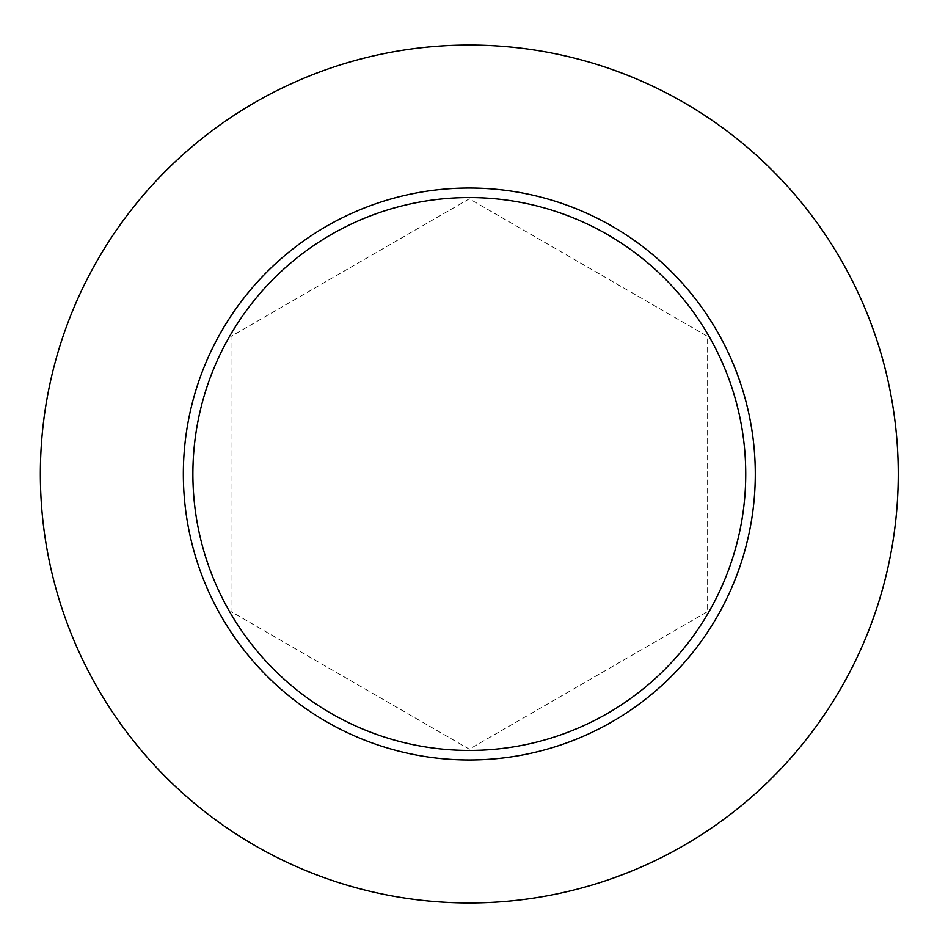 <?xml version="1.0" encoding="UTF-8"?>
<svg xmlns="http://www.w3.org/2000/svg" width="948" height="948" viewBox="0 0 948 948"><rect width="100%" height="100%" fill="white"/><g stroke="black" fill="none" stroke-linecap="round" stroke-linejoin="round"><path stroke-width="0.71" stroke-dasharray="4.74 3.56" d="M898.266 474A428.946 428.946 0 0 1 254.834 845.486A428.946 428.946 0 0 1 254.834 102.514A428.946 428.946 0 0 1 898.266 474M469.307 198.831L231.004 336.41L231.004 611.59L469.307 749.169L707.623 611.59L707.623 336.41L469.307 198.831L231.004 336.41L231.004 611.59L469.307 749.169L707.623 611.59L707.623 336.41L469.307 198.831M755.283 474A285.964 285.964 0 0 1 326.325 721.653A285.964 285.964 0 0 1 326.325 226.347A285.964 285.964 0 0 1 755.283 474"/><path stroke-width="1.42" d="M898.266 474A428.946 428.946 0 0 1 254.834 845.486A428.946 428.946 0 0 1 254.834 102.514A428.946 428.946 0 0 1 898.266 474M755.283 474A285.964 285.964 0 0 0 469.307 188.036A285.964 285.964 0 0 0 183.343 474A285.964 285.964 0 0 0 469.307 759.964A285.964 285.964 0 0 0 755.283 474M192.882 474A276.437 276.437 0 0 0 607.526 713.394A276.437 276.437 0 0 0 607.526 234.606A276.437 276.437 0 0 0 192.882 474"/></g></svg>

